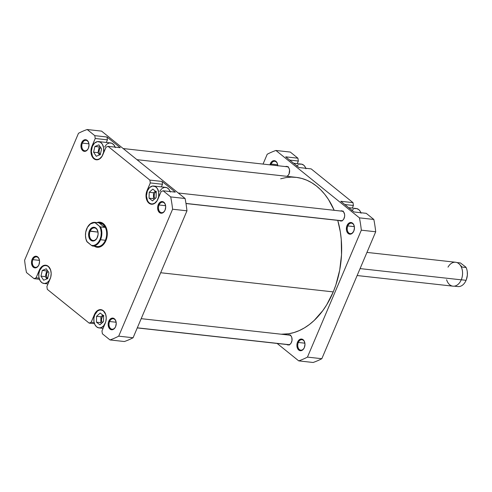 <?xml version="1.0" encoding="UTF-8"?>
<svg xmlns="http://www.w3.org/2000/svg" width="492" height="492" viewBox="0 0 492 492"><rect width="100%" height="100%" fill="white"/><g stroke="black" fill="none" stroke-linecap="round" stroke-linejoin="round"><path stroke-width="0.74" d="M277.771 165.884L277.439 163.701L276.541 161.942L274.45 160.65L272.875 160.884L271.424 161.96L270.329 163.731L271.11 164.057A5.264 3.604 -83.7 0 0 270.809 164.943A5.264 3.604 96.3 0 1 271.11 164.057L277.679 164.789L271.11 164.057A5.264 3.604 96.3 0 1 274.745 161.29A5.264 3.604 96.3 0 1 277.709 164.998A5.264 3.604 -83.7 0 0 274.819 161.296A5.264 3.604 -83.7 0 0 271.11 164.057L270.329 163.731A5.867 4.016 96.3 0 1 274.499 160.656A5.867 4.016 96.3 0 1 277.697 164.888A5.867 4.016 96.3 0 1 277.765 165.712M304.419 347.389A5.264 3.604 -83.7 0 0 304.499 347.192A5.264 3.604 96.3 0 1 304.419 347.389L304.431 347.389A5.264 3.604 96.3 0 1 300.79 350.163A5.264 3.604 96.3 0 1 298.324 342.469L297.537 342.137A5.867 4.016 96.3 0 1 301.707 339.068A5.867 4.016 96.3 0 1 304.911 343.299A5.867 4.016 96.3 0 1 304.462 347.297A5.867 4.016 96.3 0 1 304.333 347.623L304.978 344.289L304.265 341.159L302.426 339.283L300.083 339.289L298.029 341.184L297.174 343.201L296.891 345.47L297.611 348.6L298.742 350.046L300.999 350.698L303.238 349.388L304.333 347.623A5.867 4.016 96.3 0 1 298.742 350.046A5.867 4.016 96.3 0 1 297.537 342.137L298.324 342.469A5.264 3.604 96.3 0 1 301.953 339.695A5.264 3.604 96.3 0 1 304.923 343.404A5.264 3.604 -83.7 0 0 302.026 339.708A5.264 3.604 -83.7 0 0 298.324 342.469L304.886 343.195L298.324 342.469A5.264 3.604 -83.7 0 0 299.407 349.566A5.264 3.604 -83.7 0 0 304.419 347.389M353.889 230.853A5.264 3.604 -83.7 0 0 353.969 230.656A5.264 3.604 96.3 0 1 353.889 230.853L353.896 230.853A5.264 3.604 96.3 0 1 350.261 233.626A5.264 3.604 96.3 0 1 347.789 225.933L347.008 225.6A5.867 4.016 96.3 0 1 351.177 222.532A5.867 4.016 96.3 0 1 354.375 226.757A5.867 4.016 96.3 0 1 353.933 230.76A5.867 4.016 96.3 0 1 353.803 231.086L354.449 227.753L353.73 224.623L351.891 222.741L349.554 222.753L348.102 223.835L346.645 226.664L346.448 230.059L347.075 232.064L348.914 233.946L350.47 234.161L352.014 233.491L353.803 231.086A5.867 4.016 96.3 0 1 348.213 233.509A5.867 4.016 96.3 0 1 347.008 225.6L347.789 225.933A5.264 3.604 96.3 0 1 351.423 223.159A5.264 3.604 96.3 0 1 354.388 226.867A5.264 3.604 -83.7 0 0 351.497 223.171A5.264 3.604 -83.7 0 0 347.789 225.933L354.357 226.658L347.789 225.933A5.264 3.604 -83.7 0 0 348.871 233.03A5.264 3.604 -83.7 0 0 353.889 230.853M287.912 334.954A5.117 3.499 96.3 0 1 289.124 334.788A5.117 3.499 96.3 0 1 291.522 342.26A5.117 3.499 96.3 0 1 287.992 344.953A5.117 3.499 96.3 0 1 286.848 344.523M285.458 166.567A5.117 3.499 96.3 0 1 286.67 166.401A5.117 3.499 96.3 0 1 289.068 173.873A5.117 3.499 96.3 0 1 286.916 176.327L136.96 159.672L286.934 176.32M340.526 211A5.117 3.499 96.3 0 1 341.737 210.834A5.117 3.499 96.3 0 1 344.136 218.307A5.117 3.499 96.3 0 1 340.612 221A5.117 3.499 96.3 0 1 339.468 220.57M285.711 156.843L298.952 167.532L285.711 156.843L297.912 158.203L290.311 152.065L275.926 150.472L359.443 217.858A108.603 74.353 96.3 0 1 361.325 230.176L307.445 357.112A108.603 74.353 96.3 0 1 298.736 360.882L277.125 343.447L298.736 360.882L313.121 362.481A108.603 74.353 -83.7 0 0 321.829 358.705L375.71 231.775A108.603 74.353 -83.7 0 0 373.828 219.457L366.226 213.325L354.025 211.966L340.778 201.283L354.025 211.966L366.226 213.325L373.828 219.457L359.443 217.858L373.828 219.457A108.603 74.353 -83.7 0 1 375.71 231.775L321.829 358.705L307.445 357.112L361.325 230.176L375.71 231.775L361.325 230.176A108.603 74.353 96.3 0 0 359.443 217.858L275.926 150.472L290.311 152.065L297.912 158.203L285.711 156.843M263.042 164.082L267.217 154.242A108.603 74.353 96.3 0 1 275.926 150.472A108.603 74.353 96.3 0 0 267.217 154.242L263.042 164.082M270.329 163.731L269.954 164.845A5.867 4.016 96.3 0 1 270.329 163.731M286.848 176.357L288.109 175.416L289.068 173.873L289.548 169.992L289.007 168.239L288.017 166.979L286.738 166.407L285.36 166.61M339.265 220.422L340.544 220.994L342.573 220.404L343.705 219.143L344.64 216.4L344.621 214.426L343.625 211.966L341.805 210.84L340.427 211.043M286.645 344.375L287.925 344.947L289.96 344.357L291.092 343.096L292.027 340.353L291.793 337.457L291.012 335.919L289.191 334.794L287.814 334.997M297.242 163.639L298.349 161.038L297.912 158.203L298.349 161.038L297.242 163.639M352.315 208.073L353.416 205.472L352.985 202.636L311.159 168.885L298.952 167.532L311.159 168.885L352.985 202.636L340.778 201.283L352.985 202.636L353.416 205.472L352.315 208.073M307.445 357.112A108.603 74.353 96.3 0 1 298.736 360.882L313.121 362.481A108.603 74.353 -83.7 0 0 321.829 358.705L307.445 357.112M289.72 160.084L298.349 161.038L289.72 160.084M344.787 204.518L353.416 205.472L344.787 204.518M289.444 344.997L288.829 344.615M289.991 335.237L290.68 335.04M342.057 221.043L341.442 220.662M342.61 211.283L343.293 211.086M351.798 210.551L353.441 209.186M354.627 208.669L356.454 208.534L358.711 209.543L360.082 211.111L361.048 213.227M360.876 212.728A9.028 6.181 -83.7 0 0 356.337 208.522L348.699 207.673M287.543 166.85L288.226 166.653M296.731 166.118L298.367 164.752M299.56 164.236L301.387 164.1L303.644 165.109L305.015 166.677L305.981 168.793M305.809 168.295A9.028 6.181 -83.7 0 0 301.27 164.082L293.632 163.239M333.25 291.897A78.818 53.966 -83.7 0 0 337.77 220.385L340.341 231.99L341.257 239.45L341.522 254.758L339.708 270.102L335.876 284.893L333.25 291.897L160.687 272.74L333.25 291.897L326.7 304.806L322.838 310.575L314.136 320.489L309.376 324.529L304.4 327.906L299.259 330.587L294.007 332.549L288.687 333.767L281.209 334.209A78.818 53.966 -83.7 0 0 333.25 291.897M280.655 178.805L285.975 177.587L291.301 177.114L296.596 177.403L301.799 178.448L306.86 180.232L311.737 182.741L316.381 185.958L320.741 189.844L324.781 194.365L328.459 199.475L334.185 210.299A78.818 53.966 -83.7 0 0 296.03 177.335L136.973 159.679M157.883 199.211L157.883 199.211A9.028 6.181 96.3 0 1 151.659 203.959A9.028 6.181 96.3 0 1 147.422 190.773L146.431 195.896L147.532 200.718L148.781 202.483L150.361 203.608L152.145 203.989L154.556 203.294L157.12 200.681L158.633 196.72L158.732 192.354L157.397 188.614L155.497 186.671L152.551 186.037L149.63 187.526L147.422 190.773A9.028 6.181 96.3 0 1 153.645 186.019A9.028 6.181 96.3 0 1 157.883 199.211L157.883 199.211M102.816 154.777L102.81 154.777A9.028 6.181 96.3 0 1 96.586 159.525A9.028 6.181 96.3 0 1 92.355 146.339L91.364 151.462L92.465 156.284L93.714 158.049L95.294 159.174L97.072 159.556L99.482 158.861L102.053 156.247L103.566 152.286L103.664 147.92L102.33 144.181L100.43 142.237L97.484 141.604L94.562 143.092L92.355 146.339A9.028 6.181 96.3 0 1 98.578 141.585A9.028 6.181 96.3 0 1 102.81 154.777L102.816 154.777M50.375 278.275A9.028 6.181 96.3 0 1 50.196 278.73L50.196 278.73A9.028 6.181 96.3 0 1 43.972 283.478A9.028 6.181 96.3 0 1 39.741 270.293L38.85 273.657L38.886 277.144L40.221 280.889L42.121 282.832L44.458 283.509L46.869 282.814L48.991 280.852L50.504 277.931M105.448 322.715A9.028 6.181 96.3 0 1 105.263 323.164L105.263 323.164A9.028 6.181 96.3 0 1 99.04 327.918A9.028 6.181 96.3 0 1 94.808 314.726L93.917 318.09L93.954 321.577L94.919 324.671L96.666 326.891L98.923 327.9L101.346 327.549L103.578 325.882L105.571 322.365M115.681 326.442A5.264 3.604 -83.7 0 0 115.761 326.245A5.264 3.604 96.3 0 1 115.681 326.442L115.688 326.442A5.264 3.604 96.3 0 1 112.053 329.209A5.264 3.604 96.3 0 1 109.581 321.516L108.8 321.19A5.867 4.016 96.3 0 1 112.969 318.115A5.867 4.016 96.3 0 1 116.167 322.346A5.867 4.016 96.3 0 1 115.725 326.35A5.867 4.016 96.3 0 1 115.595 326.67L116.241 323.342L115.522 320.206L113.683 318.33L111.346 318.342L109.894 319.419L108.437 322.248L108.154 324.517L108.873 327.654L110.005 329.093L112.262 329.751L114.501 328.441L115.595 326.67A5.867 4.016 96.3 0 1 110.005 329.093A5.867 4.016 96.3 0 1 108.8 321.19L109.581 321.516A5.264 3.604 96.3 0 1 113.215 318.748A5.264 3.604 96.3 0 1 116.186 322.457A5.264 3.604 -83.7 0 0 113.289 318.754A5.264 3.604 -83.7 0 0 109.581 321.516L116.149 322.248L109.581 321.516A5.264 3.604 -83.7 0 0 110.663 328.613A5.264 3.604 -83.7 0 0 115.681 326.442M39.003 264.567A5.264 3.604 -83.7 0 0 39.083 264.37A5.264 3.604 96.3 0 1 39.003 264.567A5.264 3.604 96.3 0 1 35.375 267.34A5.264 3.604 96.3 0 1 32.909 259.647L32.121 259.321A5.867 4.016 96.3 0 1 36.291 256.246A5.867 4.016 96.3 0 1 39.489 260.477A5.867 4.016 96.3 0 1 39.046 264.475A5.867 4.016 96.3 0 1 38.917 264.801L39.563 261.473L38.843 258.337L37.005 256.461L34.668 256.467L32.613 258.362L31.759 260.379L31.476 262.648L32.195 265.785L34.034 267.66L35.584 267.876L37.822 266.572L38.917 264.801A5.867 4.016 96.3 0 1 33.327 267.224A5.867 4.016 96.3 0 1 32.121 259.321L32.909 259.647A5.264 3.604 96.3 0 1 36.537 256.873A5.264 3.604 96.3 0 1 39.508 260.588A5.264 3.604 -83.7 0 0 36.611 256.885A5.264 3.604 -83.7 0 0 32.909 259.647L39.471 260.379L32.909 259.647A5.264 3.604 -83.7 0 0 33.991 266.744A5.264 3.604 -83.7 0 0 39.003 264.567M88.474 148.03A5.264 3.604 -83.7 0 0 88.554 147.834A5.264 3.604 96.3 0 1 88.474 148.03L88.48 148.03A5.264 3.604 96.3 0 1 84.839 150.804A5.264 3.604 96.3 0 1 82.373 143.111L81.592 142.778A5.867 4.016 96.3 0 1 85.756 139.71A5.867 4.016 96.3 0 1 88.96 143.941A5.867 4.016 96.3 0 1 88.517 147.938A5.867 4.016 96.3 0 1 88.388 148.264L89.034 144.931L88.314 141.801L86.475 139.925L84.132 139.931L82.084 141.825L81.229 143.842L81.032 147.237L81.66 149.242L83.499 151.124L85.055 151.339L87.287 150.029L88.388 148.264A5.867 4.016 96.3 0 1 82.797 150.687A5.867 4.016 96.3 0 1 81.592 142.778L82.373 143.111A5.264 3.604 96.3 0 1 86.002 140.337A5.264 3.604 96.3 0 1 88.972 144.045A5.264 3.604 -83.7 0 0 86.082 140.349A5.264 3.604 -83.7 0 0 82.373 143.111L88.935 143.836L82.373 143.111A5.264 3.604 -83.7 0 0 83.455 150.208A5.264 3.604 -83.7 0 0 88.474 148.03M165.152 209.9A5.264 3.604 -83.7 0 0 165.232 209.703A5.264 3.604 96.3 0 1 165.152 209.9L165.158 209.906A5.264 3.604 96.3 0 1 161.517 212.673A5.264 3.604 96.3 0 1 159.051 204.98L158.264 204.654A5.867 4.016 96.3 0 1 162.434 201.579A5.867 4.016 96.3 0 1 165.638 205.81A5.867 4.016 96.3 0 1 165.189 209.807A5.867 4.016 96.3 0 1 165.06 210.133L165.706 206.806L164.992 203.67L163.153 201.794L160.81 201.8L159.365 202.882L157.901 205.711L157.618 207.981L158.338 211.117L160.177 212.993L161.733 213.208L163.965 211.904L165.06 210.133A5.867 4.016 96.3 0 1 159.47 212.556A5.867 4.016 96.3 0 1 158.264 204.654L159.051 204.98A5.264 3.604 96.3 0 1 162.68 202.206A5.264 3.604 96.3 0 1 165.65 205.92A5.264 3.604 -83.7 0 0 162.754 202.218A5.264 3.604 -83.7 0 0 159.051 204.98L165.613 205.711L159.051 204.98A5.264 3.604 -83.7 0 0 160.134 212.077A5.264 3.604 -83.7 0 0 165.152 209.9M96.979 222.593A12.638 8.653 96.3 0 1 107.145 231.314A12.638 8.653 96.3 0 1 106.192 239.93A12.638 8.653 96.3 0 1 105.909 240.631L106.001 240.397A12.036 8.241 -83.7 0 0 106.229 239.825A12.036 8.241 96.3 0 1 106.001 240.397L106.008 240.403A12.036 8.241 96.3 0 1 97.699 246.738M100.356 222.815A12.036 8.241 96.3 0 1 107.164 231.424A12.036 8.241 -83.7 0 0 100.134 222.796M102.342 322.635A4.213 2.884 96.3 0 1 101.955 317.463A4.213 2.884 96.3 0 1 103.455 315.587M47.632 278.595A4.213 2.884 96.3 0 1 46.888 273.023A4.213 2.884 96.3 0 1 48.007 271.43M154.968 198.694A4.213 2.884 96.3 0 1 154.574 193.504A4.213 2.884 96.3 0 1 156.044 191.652M100.251 154.648A4.213 2.884 96.3 0 1 99.501 149.07A4.213 2.884 96.3 0 1 100.626 147.477M175.306 192.132L162.065 181.443L162.495 184.279L161.394 186.88L162.495 184.279L162.065 181.443L175.306 192.132L163.104 190.773L170.706 196.911A108.603 74.353 96.3 0 1 172.587 209.223L118.701 336.159A108.603 74.353 96.3 0 1 109.999 339.935L102.391 333.797L101.961 330.962L105.798 321.596L106.247 317.986L105.719 314.517L103.302 310.71L100.971 309.665L99.716 309.671L97.262 310.735L95.202 313.041L91.155 322.242L89.15 323.115L47.324 289.364L46.894 286.529L50.731 277.162L51.18 273.552L50.651 270.083L48.234 266.277L45.904 265.231L44.649 265.237L42.195 266.301L40.135 268.607L36.088 277.808L34.083 278.675L26.476 272.543A108.603 74.353 96.3 0 1 24.6 260.225L78.48 133.295A108.603 74.353 96.3 0 1 87.189 129.519L94.79 135.657L95.227 138.492L91.389 147.858L90.94 151.468L92.078 156.45L93.88 158.744L94.999 159.439L97.471 159.783L99.919 158.719L101.985 156.407L106.026 147.213L108.037 146.339L149.857 180.09L150.294 182.926L146.456 192.292L146.007 195.902L147.145 200.884L148.947 203.178L151.284 204.223L152.538 204.217L154.992 203.153L157.053 200.847L161.099 191.646L163.104 190.773L170.706 196.911L185.09 198.504L101.573 131.118L87.189 129.519L94.79 135.657L106.998 137.01L107.428 139.845L106.327 142.446L107.428 139.845L106.998 137.01L120.239 147.698L106.998 137.01L94.79 135.657L95.227 138.492L107.428 139.845L95.227 138.492L91.961 146.173L92.404 146.222L91.961 146.173A9.323 6.384 96.3 0 0 96.34 159.802A9.323 6.384 96.3 0 0 102.766 154.894L106.026 147.213L108.037 146.339L149.857 180.09L162.065 181.443L149.857 180.09L150.294 182.926L162.495 184.279L150.294 182.926L147.034 190.607L147.471 190.656L147.034 190.607A9.323 6.384 96.3 0 0 151.407 204.235A9.323 6.384 96.3 0 0 157.834 199.328L161.099 191.646L163.104 190.773L175.306 192.132M159.765 191.345L161.616 188.854M162.163 188.399L164.537 187.372L166.929 187.704L168.965 189.352L170.349 192.058M104.698 146.911L106.549 144.42M107.096 143.965L109.47 142.938L111.856 143.27L113.898 144.919L115.282 147.625M124.378 341.528A108.603 74.353 -83.7 0 0 133.086 337.758L186.966 210.822A108.603 74.353 -83.7 0 0 185.09 198.504L101.573 131.118L87.189 129.519A108.603 74.353 96.3 0 0 78.48 133.295L24.6 260.225A108.603 74.353 96.3 0 0 26.476 272.543L34.083 278.675L39.428 279.272L34.083 278.675L36.088 277.808L39.348 270.126A9.323 6.384 96.3 0 1 45.781 265.219A9.323 6.384 96.3 0 1 50.153 278.847L46.894 286.529L47.324 289.364L89.15 323.115L94.495 323.705L89.15 323.115L91.155 322.242L94.415 314.56A9.323 6.384 96.3 0 1 100.848 309.652A9.323 6.384 96.3 0 1 105.22 323.281L101.961 330.962L102.391 333.797L109.999 339.935L124.378 341.528A108.603 74.353 -83.7 0 0 133.086 337.758L186.966 210.822L172.587 209.223L118.701 336.159L133.086 337.758L118.701 336.159A108.603 74.353 96.3 0 1 109.999 339.935L124.378 341.528M93.867 245.852L97.029 247.261L98.732 247.255L102.053 245.815L104.851 242.691L106.69 238.349L107.164 235.926L107.108 231.037L106.586 228.755L104.648 224.967L103.314 223.602L100.153 222.187L96.758 222.685M120.239 147.698L108.037 146.339L120.239 147.698M97.484 246.707A12.036 8.241 -83.7 0 0 106.001 240.397L105.909 240.631A12.638 8.653 96.3 0 1 94.359 246.209M172.587 209.223L186.966 210.822A108.603 74.353 -83.7 0 0 185.09 198.504L170.706 196.911A108.603 74.353 96.3 0 1 172.587 209.223M39.791 270.176L39.348 270.126L39.791 270.176M39.083 278.14L36.088 277.808L39.083 278.14M94.858 314.609L94.415 314.56L94.858 314.609M94.15 322.574L91.155 322.242L94.15 322.574M106.137 316.454L105.479 313.927L104.365 311.977L102.883 310.624L101.149 309.991L99.329 310.126L97.564 311.024L94.808 314.726A9.028 6.181 96.3 0 1 101.032 309.972A9.028 6.181 96.3 0 1 106.137 316.454M100.14 313.066L103.615 315.704L103.511 321.583L99.931 324.818L96.457 322.18L96.567 316.307L100.14 313.066L103.615 315.704L103.511 321.583L99.931 324.818L96.457 322.18L100.817 322.666L101.629 323.281L100.817 322.666L96.457 322.18L96.567 316.307L100.921 316.793L100.817 322.666L100.921 316.793L96.567 316.307L100.14 313.066M51.07 272.021L50.405 269.493L49.298 267.537L47.81 266.19L46.082 265.557L44.262 265.692L42.496 266.59L39.741 270.293A9.028 6.181 96.3 0 1 45.965 265.539A9.028 6.181 96.3 0 1 51.07 272.021M46.273 268.792L48.96 272.869L47.656 278.589L43.665 280.225L40.977 276.147L42.281 270.434L46.273 268.792L48.96 272.869L47.656 278.589L43.665 280.225L40.977 276.147L45.338 276.633L46.845 278.921L45.338 276.633L40.977 276.147L42.281 270.434L46.642 270.92L45.338 276.633L46.642 270.92L42.281 270.434L46.273 268.792M98.898 144.845L101.58 148.928L100.263 154.642L96.272 156.272L93.591 152.182L94.901 146.468L98.898 144.845L101.58 148.928L100.263 154.642L96.272 156.272L93.591 152.182L97.951 152.668L99.458 154.968L97.951 152.668L93.591 152.182L94.901 146.468L99.261 146.954L97.951 152.668L99.261 146.954L94.901 146.468L98.898 144.845M115.11 147.126A9.028 6.181 -83.7 0 0 110.565 142.92L98.578 141.585M152.809 189.113L156.253 191.818L156.093 197.698L152.489 200.871L149.051 198.165L149.211 192.286L152.809 189.113L156.253 191.818L156.093 197.698L152.489 200.871L149.051 198.165L153.406 198.645L154.26 199.315L153.406 198.645L149.051 198.165L149.211 192.286L153.565 192.766L153.406 198.645L153.565 192.766L149.211 192.286L152.809 189.113M170.177 191.56A9.028 6.181 -83.7 0 0 165.632 187.354L153.645 186.019M102.803 315.089L100.921 316.793L102.803 315.089M102.373 322.678L101.555 320.661L101.536 319.031L102.311 316.774L103.781 315.415M47.453 270.582L46.642 270.92L47.453 270.582M47.755 278.7L46.66 276.984L46.469 274.597L46.888 273.023L48.173 271.295M155.404 191.148L153.565 192.766L155.404 191.148M154.992 198.725L154.174 196.702L154.31 194.266L154.925 192.821L156.401 191.462M100.067 146.628L99.261 146.954L100.067 146.628M100.368 154.746L99.279 153.03L99.04 151.462L99.501 149.07L100.786 147.342M460.414 262.937L465.727 267.008L460.414 262.937L456.883 262.543L460.414 262.937M357.131 275.532L452.947 286.166A12.036 8.241 -83.7 0 0 461.244 279.831L360.076 268.601L461.244 279.831A12.036 8.241 96.3 0 1 453.526 286.203A12.036 8.241 96.3 0 1 446.613 279.714M459.577 264.413L462.031 267.058L466.084 267.507L465.727 267.008L466.084 267.507A11.882 8.136 96.3 0 1 467.246 271.547A11.882 8.136 96.3 0 1 466.348 279.653A11.882 8.136 96.3 0 1 466.084 280.311A11.882 8.136 96.3 0 1 457.984 286.578L454.257 286.159L457.984 286.578A11.882 8.136 -83.7 0 0 466.084 280.311L461.268 279.776L466.084 280.311A11.882 8.136 -83.7 0 0 466.084 267.507L462.031 267.058L459.823 264.641M448.003 267.156A12.036 8.241 96.3 0 1 456.422 262.402A12.036 8.241 96.3 0 1 462.425 270.957A11.882 8.136 96.3 0 1 461.521 279.142A11.882 8.136 -83.7 0 0 461.533 279.118A11.882 8.136 -83.7 0 0 462.431 271.012A11.882 8.136 -83.7 0 0 462.425 270.981A12.036 8.241 96.3 0 1 461.514 279.167A12.036 8.241 96.3 0 1 461.244 279.831A12.036 8.241 -83.7 0 0 455.604 262.248L366.952 252.408M99.495 222.876A11.882 8.136 96.3 0 1 102.926 224.254L104.083 225.637L104.599 227.378L100.546 226.929L99.581 226.363A11.464 7.847 96.3 0 1 99.999 239.506A11.464 7.847 96.3 0 1 91.487 245.434L86.789 241.431A11.882 8.136 96.3 0 1 85.614 237.316A11.882 8.136 -83.7 0 0 85.62 237.39A11.882 8.136 -83.7 0 0 86.789 241.431L87.139 241.929A11.464 7.847 96.3 0 1 85.602 237.242A11.464 7.847 96.3 0 1 86.469 229.426A11.464 7.847 96.3 0 1 86.721 228.786L86.783 228.626A11.882 8.136 -83.7 0 0 86.524 229.284A11.882 8.136 -83.7 0 0 86.494 229.352A11.882 8.136 96.3 0 1 86.783 228.626A11.882 8.136 96.3 0 1 94.882 222.359L98.935 222.808L104.599 227.378L100.546 226.929L99.581 226.363L100.768 229.278L101.254 232.661L100.989 236.178L99.999 239.506L98.382 242.322L96.284 244.364L93.917 245.434L91.487 245.434L87.139 241.929L85.952 239.014L85.467 235.631L85.731 232.113L87.459 227.298L90.436 223.928L94.027 222.722L95.233 222.858L99.581 226.363L94.882 222.359L100.116 222.993L102.926 224.254A11.882 8.136 96.3 0 1 105.368 240.268L100.552 239.733A11.882 8.136 96.3 0 1 92.453 246L96.395 246.437M105.565 240.348L106.008 240.403L105.565 240.348A12.036 8.241 -83.7 0 0 105.878 228.122A12.036 8.241 -83.7 0 0 98.609 222.771A12.036 8.241 96.3 0 1 99.919 222.765A12.036 8.241 96.3 0 1 105.565 240.348L105.565 240.348A12.036 8.241 96.3 0 1 97.262 246.689A12.036 8.241 96.3 0 1 95.989 246.394A12.036 8.241 -83.7 0 0 105.565 240.348M96.45 246.443L97.17 246.523A11.882 8.136 -83.7 0 0 105.368 240.268A11.882 8.136 96.3 0 1 96.432 246.394M90.141 231.24A6.316 4.323 -83.7 0 0 91.438 239.758A6.316 4.323 -83.7 0 0 97.459 237.15L97.367 237.378A6.919 4.736 96.3 0 1 90.774 240.237A6.919 4.736 96.3 0 1 89.353 230.914L98.013 232.113L90.141 231.24A6.316 4.323 96.3 0 1 94.495 227.913A6.316 4.323 96.3 0 1 98.062 232.384A6.316 4.323 -83.7 0 0 94.593 227.925A6.316 4.323 -83.7 0 0 90.141 231.24L89.353 230.914L88.929 232.162L88.701 236.166L90.042 239.487L91.61 240.754L94.366 240.742L96.789 238.509L98.056 234.801L98.025 232.126L96.678 228.805L94.218 227.279L91.463 228.073L89.353 230.914A6.919 4.736 96.3 0 1 94.273 227.286A6.919 4.736 96.3 0 1 98.043 232.279A6.919 4.736 96.3 0 1 97.521 236.996A6.919 4.736 96.3 0 1 97.367 237.378L97.459 237.15A6.316 4.323 96.3 0 1 93.099 240.471A6.316 4.323 96.3 0 1 90.141 231.24M98.935 222.808L99.796 222.901A11.882 8.136 -83.7 0 1 102.926 224.254L104.083 225.637L104.599 227.378L98.935 222.808L102.926 224.254A11.882 8.136 -83.7 0 1 105.368 240.268L100.552 239.733A11.882 8.136 -83.7 0 0 100.546 226.929A11.882 8.136 96.3 0 1 100.552 239.733A11.882 8.136 -83.7 0 1 92.453 246L91.487 245.434L92.453 246L95.989 246.338M94.882 222.359A11.882 8.136 -83.7 0 0 86.783 228.626L86.721 228.786A11.464 7.847 96.3 0 1 95.233 222.858L94.882 222.359M466.385 279.542L467.363 275.065L467.252 271.572M466.373 279.579A11.464 7.847 -83.7 0 0 466.398 279.511A11.464 7.847 -83.7 0 0 467.265 271.695A11.464 7.847 -83.7 0 0 467.259 271.621M100.11 154.525L99.716 153.935M342.002 220.754L185.976 203.436L342.002 220.754M289.382 344.707L137.305 327.826L289.382 344.707M47.699 278.706L47.269 278.177M153.037 204.112L151.659 203.959M97.97 159.679L96.586 159.525M47.995 283.927L43.972 283.478M103.062 328.361L99.04 327.918M102.416 310.126L101.038 309.972M47.343 265.692L45.971 265.539M123.184 148.553L287.814 166.831M185.988 203.534L341.817 220.834M178.252 192.987L342.881 211.265M137.262 327.918L289.204 344.787M141.192 318.668L290.268 335.218"/></g></svg>
